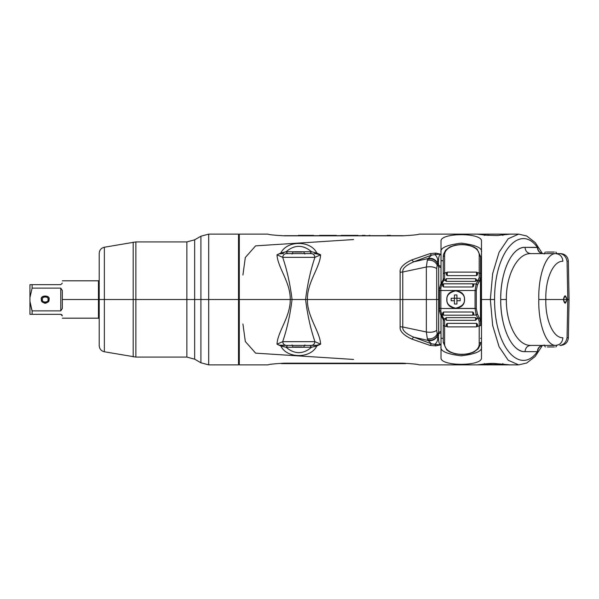 <?xml version="1.0" encoding="UTF-8"?>
<svg xmlns="http://www.w3.org/2000/svg" width="599" height="599" viewBox="0 0 599 599"><rect width="100%" height="100%" fill="white"/><g stroke="black" fill="none" stroke-linecap="round" stroke-linejoin="round"><path stroke-width="0.9" d="M542.312 253.392L535.289 242.64L526.753 236.006L518.644 234.127L508.199 238.746L499.064 252.291L492.67 273.533L490.341 299.5L481.484 299.5L481.484 241.255C482.674 232.494 439.823 232.494 441.014 241.255L441.014 255.384L440.362 254.088L435.698 253.122L429.977 253.632L411.783 259.936C403.404 263.874 399.518 267.978 400.125 272.238L400.125 299.5L307.392 299.5C307.1 282.181 319.971 267.633 320.622 254.815L316.804 253.025C310.806 240.244 286.824 240.244 280.826 253.025L277.008 254.815C277.659 267.633 290.53 282.181 290.245 299.5L239.293 299.5L239.293 364.873L239.293 299.5L290.238 299.5C290.53 316.819 277.659 331.367 277.008 344.185L280.826 345.975C286.824 358.756 310.806 358.756 316.804 345.975L320.622 344.185C319.971 331.367 307.1 316.819 307.384 299.5L400.125 299.5L400.125 326.762C399.518 331.022 403.404 335.126 411.783 339.064L429.977 345.368L435.698 345.878L440.362 344.912L441.014 343.616L441.014 357.745C439.823 366.506 482.674 366.506 481.484 357.745L481.484 299.5L490.341 299.5L492.67 325.467L499.064 346.709L508.199 360.254L518.644 364.873L477.396 364.866M488.163 363.593L487.99 364.252L488.163 363.593M486.53 364.866L501.146 364.873L486.53 364.866M501.648 364.851L502.868 363.608M402.723 363.174C412.449 363.713 417.945 364.274 419.225 364.873C417.952 364.282 412.449 363.713 402.723 363.174L284.435 363.174C274.709 363.713 269.213 364.274 267.933 364.873C269.206 364.282 274.709 363.713 284.435 363.174C274.709 363.713 269.213 364.274 267.933 364.873C269.206 364.282 274.709 363.713 284.435 363.174L402.723 363.174C412.449 363.713 417.945 364.274 419.225 364.873C417.952 364.282 412.449 363.713 402.723 363.174M426.353 299.5L402.768 299.5L402.768 327.002L426.346 331.988L426.353 299.5L402.768 299.5L402.768 271.998L426.346 267.012L426.353 299.5L426.346 331.988L402.768 327.002C402.191 330.311 405.83 333.695 413.684 337.155L428.21 340.494L431.505 343.848L413.684 337.155L428.21 340.494L427.327 338.772L426.346 331.988L427.327 338.772C431.774 339.341 435.069 337.739 437.203 333.972L438.685 332.55L438.685 299.5L436.708 299.5L436.708 330.393L437.203 333.972L436.708 330.393C434.275 332.108 430.816 332.64 426.346 331.988C430.816 332.64 434.275 332.108 436.708 330.393L436.708 268.607L437.203 265.028L438.685 266.45L438.685 299.5L426.353 299.5L436.708 299.5L436.708 268.607L437.203 265.028C435.069 261.261 431.774 259.659 427.327 260.228L428.21 258.506L431.505 255.152L413.684 261.845L428.21 258.506L413.684 261.845C405.83 265.305 402.191 268.689 402.768 271.998L426.346 267.012L427.327 260.228L426.346 267.012C430.816 266.36 434.275 266.892 436.708 268.607C434.275 266.892 430.816 266.36 426.346 267.012L426.353 299.5M434.971 344.418L440.362 344.912C438.753 343.512 438.169 339.805 438.61 333.778L437.263 336.353C438.303 339.027 437.54 341.715 434.971 344.418C437.54 341.715 438.303 339.027 437.263 336.353C435.144 339.783 432.126 341.16 428.21 340.494L431.505 343.848L434.971 344.418L435.698 345.878L429.977 345.368L411.783 339.064C403.404 335.126 399.518 331.022 400.125 326.762L400.125 299.5L402.768 299.5L402.768 327.002L400.125 326.762L402.768 327.002C402.191 330.311 405.83 333.695 413.684 337.155L411.783 339.064L413.684 337.155L431.505 343.848L429.977 345.368L431.505 343.848L440.362 344.912L435.698 345.878L434.971 344.418M310.814 345.413L309.953 345.413L311.555 347.263L286.075 347.263L287.677 345.413L286.075 347.263L282.062 346.282L282.571 345.413L311.3 345.413L286.329 345.413C284.196 345.189 282.99 343.938 282.698 341.662L277.008 344.185L279.194 345.121L286.329 345.413C284.196 345.189 282.99 343.938 282.698 341.662L277.008 344.185C277.659 331.367 290.537 316.819 290.238 299.5L292.057 299.5C290.193 314.707 287.078 328.761 282.698 341.662L314.932 341.662L282.698 341.662C287.078 328.761 290.193 314.707 292.057 299.5L305.572 299.5C307.437 314.707 310.552 328.761 314.932 341.662C310.552 328.761 307.437 314.707 305.58 299.5L292.057 299.5C290.193 284.293 287.078 270.239 282.698 257.338L314.932 257.338C310.552 270.239 307.437 284.293 305.572 299.5L307.392 299.5C307.092 316.819 319.971 331.367 320.622 344.185L314.932 341.662C314.64 343.938 313.434 345.189 311.3 345.413L316.467 345.316L320.622 344.185L314.932 341.662C314.64 343.938 313.434 345.189 311.3 345.413L316.467 345.316L320.622 344.185L316.804 345.975L311.555 347.263L286.075 347.263C294.566 354.436 303.064 354.436 311.555 347.263C303.064 354.436 294.566 354.436 286.075 347.263L280.826 345.975C286.824 358.756 310.806 358.756 316.804 345.975L316.467 345.316L316.804 345.975L315.568 346.282L315.059 345.413L315.568 346.282L311.555 347.263L309.953 345.413L311.001 345.413M286.607 345.413L285.858 345.413M544.401 345.413L543.293 345.413C539.931 345.788 538.037 347.809 537.61 351.486L537.37 351.643C520.651 375.408 494.407 348.431 494.572 299.5C494.407 250.569 520.651 223.592 537.37 247.357L525.024 247.357C510.865 247.043 500.247 274.08 500.712 299.5C500.247 324.92 510.865 351.957 525.024 351.643L537.37 351.643C520.613 375.468 494.362 348.266 494.572 299.5L490.341 299.5L492.67 325.467L499.064 346.709L508.199 360.254L518.644 364.873L526.701 363.016L535.162 356.495L542.312 345.608M239.293 299.5L239.293 234.127L239.293 364.873L239.293 234.254L239.293 299.5L238.514 299.5L238.514 364.873L238.514 234.127L238.514 299.5L208.692 299.5L208.692 364.873L208.692 299.5L238.514 299.5L238.514 234.127L238.514 364.873L238.514 299.5L239.293 299.5L239.293 303.289M501.146 234.127L486.53 234.134L501.146 234.127M487.99 234.748L488.163 235.407L487.99 234.748M477.396 234.134L510.228 234.127L477.875 234.179M284.435 235.826C274.709 235.287 269.206 234.718 267.933 234.127C269.213 234.726 274.716 235.287 284.435 235.826L402.723 235.826C412.449 235.287 417.952 234.718 419.225 234.127C417.945 234.726 412.449 235.287 402.723 235.826L284.435 235.826C274.709 235.287 269.206 234.718 267.933 234.127C269.213 234.726 274.716 235.287 284.435 235.826M434.971 254.582L440.362 254.088C438.753 255.488 438.169 259.195 438.61 265.222L437.263 262.647C438.303 259.973 437.54 257.285 434.971 254.582L431.505 255.152L428.21 258.506C432.126 257.84 435.144 259.217 437.263 262.647C438.303 259.973 437.54 257.285 434.971 254.582L431.505 255.152L413.684 261.845C405.83 265.305 402.191 268.689 402.768 271.998L402.768 299.5L400.125 299.5L400.125 272.238L402.768 271.998L400.125 272.238C399.518 267.978 403.404 263.874 411.783 259.936L413.684 261.845L411.783 259.936L429.977 253.632L431.505 255.152L429.977 253.632L435.698 253.122L434.971 254.582L435.698 253.122L440.362 254.088L434.971 254.582M286.607 253.587L285.91 253.587M311.001 253.587L309.953 253.587L311.555 251.737L286.075 251.737L279.194 253.879L282.571 253.587L282.062 252.718L282.571 253.587L279.194 253.879L277.008 254.815L282.698 257.338C282.99 255.062 284.196 253.811 286.329 253.587L311.3 253.587C313.434 253.811 314.64 255.062 314.932 257.338L282.698 257.338C287.078 270.239 290.193 284.293 292.05 299.5L290.238 299.5C290.537 282.181 277.659 267.633 277.008 254.815L282.698 257.338C282.99 255.062 284.196 253.811 286.329 253.587L311.3 253.587C313.434 253.811 314.64 255.062 314.932 257.338L320.622 254.815C319.971 267.633 307.092 282.181 307.392 299.5L305.572 299.5C307.437 284.293 310.552 270.239 314.932 257.338L320.622 254.815L315.059 253.587L315.568 252.718L316.804 253.025C310.806 240.244 286.824 240.244 280.826 253.025L286.075 251.737L311.555 251.737C303.064 244.564 294.566 244.564 286.075 251.737C294.566 244.564 303.064 244.564 311.555 251.737L316.804 253.025L320.622 254.815L316.467 253.684L316.804 253.025L316.467 253.684L314.153 253.587M419.225 364.873L477.201 364.873L480.922 364.409C486.882 363.518 492.715 363.316 493.561 363.391L510.236 364.873L482.607 364.147M513.044 364.843L510.46 364.851M242.924 323.969L245.32 341.512L255.631 353.148L353.597 359.445M353.597 239.555L255.631 245.852L245.32 257.488L242.924 275.031M502.868 235.392L501.648 234.149M510.46 234.149L513.044 234.157M543.016 345.413L543.016 345.413C539.609 345.81 537.73 347.884 537.37 351.643L537.61 351.486C538.037 347.809 539.931 345.788 543.293 345.413L543.016 345.413C539.609 345.81 537.73 347.884 537.37 351.643L525.024 351.643C512.969 352.541 500.562 329.577 500.712 299.5L506.357 299.5C505.885 277.112 516.51 253.302 530.669 253.587C527.27 253.19 525.383 251.116 525.024 247.357C525.383 251.116 527.27 253.19 530.669 253.587L555.85 253.587C545.734 253.182 538.119 276.528 538.808 299.5C538.119 322.472 545.734 345.818 555.85 345.413L530.669 345.413C516.51 345.698 505.885 321.888 506.357 299.5C505.885 277.112 516.51 253.302 530.669 253.587L556.778 253.587M428.21 340.494C432.126 341.16 435.144 339.783 437.263 336.353L437.225 335.934C435.031 339.386 431.894 340.711 427.828 339.903L428.21 340.494M438.61 333.778L441.014 332.655L441.014 343.616L440.362 344.912C438.753 343.512 438.169 339.805 438.61 333.778L438.685 299.5L439.486 299.5L438.685 299.5L438.685 266.45L441.014 267.716L441.014 283.754L441.014 267.716L438.685 266.45L438.61 265.222C438.169 259.195 438.753 255.488 440.362 254.088L441.014 255.384L441.014 266.345L438.61 265.222L437.263 262.647C435.144 259.217 432.126 257.84 428.21 258.506L427.828 259.097C431.894 258.289 435.031 259.614 437.225 263.066L437.203 265.028L438.685 266.45L438.61 265.222L441.014 266.345L441.014 267.716L441.014 241.255C439.823 232.494 482.674 232.494 481.484 241.255L481.484 357.745C482.674 366.506 439.823 366.506 441.014 357.745L441.014 332.655L438.61 333.778L438.685 332.55L437.203 333.972L437.225 335.934L438.61 333.778M441.014 315.246L441.014 331.284L438.685 332.55L441.014 331.284L441.014 332.655L441.014 315.246M419.225 234.127L477.201 234.127L485.886 235.212L497.335 235.519L510.236 234.127L518.644 234.127L508.199 238.746L499.064 252.291L492.67 273.533L490.341 299.5L494.572 299.5C494.362 250.734 520.613 223.532 537.37 247.357L537.61 247.514C538.037 251.191 539.931 253.212 543.293 253.587L543.016 253.587C539.609 253.19 537.73 251.116 537.37 247.357C537.73 251.116 539.609 253.19 543.016 253.587L543.293 253.587C539.931 253.212 538.037 251.191 537.61 247.514L525.024 247.357C512.969 246.459 500.562 269.423 500.712 299.5L506.357 299.5C505.885 321.888 516.51 345.698 530.669 345.413L555.85 345.413C560.05 344.942 562.401 342.396 562.903 337.769C552.757 338.113 545.142 318.616 545.861 299.5C545.142 318.616 552.757 338.113 562.903 337.769C562.401 342.396 560.05 344.942 555.85 345.413C545.734 345.818 538.119 322.472 538.808 299.5L545.861 299.5L538.808 299.5C538.119 276.528 545.734 253.182 555.85 253.587L559.84 253.587C563.666 254.066 566.07 256.612 567.051 261.231L567.388 261.231M567.792 299.5L566.916 299.5L567.792 299.5L567.051 261.231C566.07 256.612 563.666 254.066 559.84 253.587L560.597 253.587C565.261 254.028 567.859 256.574 568.384 261.231L569.05 299.5L568.384 337.769L567.051 337.769C566.07 342.388 563.666 344.934 559.84 345.413C563.666 344.934 566.07 342.388 567.051 337.769L567.792 299.5L569.05 299.5L568.114 299.5M559.825 345.413L560.597 345.413C565.261 344.972 567.859 342.426 568.384 337.769L567.388 337.769M566.916 299.5C565.666 304.314 564.498 304.314 563.434 299.5L545.861 299.5C545.142 280.384 552.757 260.887 562.903 261.231C562.401 256.604 560.05 254.058 555.85 253.587C560.05 254.058 562.401 256.604 562.903 261.231C552.757 260.887 545.142 280.384 545.861 299.5L563.434 299.5L565.097 303.236L566.916 299.5C565.666 294.686 564.498 294.686 563.434 299.5L566.916 299.5L563.434 299.5L565.097 295.764L566.916 299.5M544.401 253.587L543.293 253.587L544.401 253.587M314.265 345.413L314.819 345.413M282.571 345.413L282.062 346.282L279.194 345.121L283.477 345.413M427.828 339.903C431.894 340.711 435.031 339.386 437.225 335.934L437.203 333.972C435.069 337.739 431.774 339.341 427.327 338.772L427.828 339.903M310.814 253.587L309.953 253.587L311.555 251.737L315.568 252.718L315.059 253.587M314.969 253.587L314.265 253.587M286.075 251.737L287.677 253.587L286.075 251.737M437.225 263.066C435.031 259.614 431.894 258.289 427.828 259.097L427.327 260.228C431.774 259.659 435.069 261.261 437.203 265.028L437.225 263.066M441.014 252.351C439.868 248.008 446.607 244.946 461.245 243.164C475.891 244.946 482.629 248.008 481.484 252.351C482.629 248.008 475.891 244.946 461.245 243.164C446.607 244.946 439.868 248.008 441.014 252.351M481.484 260.707L480.578 260.707L481.484 260.707M443.223 260.707L441.014 260.707L443.223 260.707M481.484 338.293L480.578 338.293L481.484 338.293M443.223 338.293L441.014 338.293L443.223 338.293M481.484 346.649C482.629 350.992 475.891 354.054 461.245 355.836C446.607 354.054 439.868 350.992 441.014 346.649C439.868 350.992 446.607 354.054 461.245 355.836C475.891 354.054 482.629 350.992 481.484 346.649M402.723 235.826C412.449 235.287 417.952 234.718 419.225 234.127C417.945 234.726 412.449 235.287 402.723 235.826M525.024 351.643C525.383 347.884 527.27 345.81 530.669 345.413C527.27 345.81 525.383 347.884 525.024 351.643M294.289 346.971L302.181 346.971L294.289 346.971M547.314 346.971L554.33 346.971L547.314 346.971M294.289 252.029L302.181 252.029L294.289 252.029M546.438 252.029L554.33 252.029L546.438 252.029M284.435 235.684L402.723 235.684M388.803 235.684L369.86 235.684M374.734 235.684L385.561 235.684M364.993 235.684L362.283 235.684M387.179 235.377L390.428 235.377M369.86 235.377L369.321 235.377M362.283 235.377L364.993 235.377M357.955 235.377L356.33 235.377L357.955 235.377M354.166 235.377L343.886 235.377M341.175 235.377L356.33 235.377M336.309 235.377L334.684 235.377L336.309 235.377M319.529 235.377L334.684 235.377M332.52 235.377L321.693 235.377M298.422 235.377L313.577 235.377M311.405 235.377L300.039 235.377M477.306 326.485L480.578 325.519L480.578 256.604L480.578 273.481L477.306 272.515M443.223 280.085L443.223 259.921M443.223 339.079L443.223 318.915M440.662 314.61L443.035 315.052L441.852 315.052L444.593 320.45L444.593 326.096L446.352 326.096L446.337 324.239L447.273 323.37L476.534 323.37L476.534 326.882L447.273 326.882L447.273 323.37L476.534 323.37L477.47 324.239L477.455 326.096L479.207 326.096L479.207 343.339C480.143 357.955 443.664 357.955 444.593 343.339L444.593 326.096L446.502 326.485M476.534 279.651L476.534 280.744L476.534 279.651L476.534 280.347L478.137 280.347L479.207 277.666L479.207 255.661L479.207 272.904L477.455 272.904L477.47 274.761L477.47 273.062L477.47 274.761L476.534 275.63L447.273 275.63L447.273 272.118L476.534 272.118L476.534 275.63L447.273 275.63L446.337 274.761L446.352 272.904L444.593 272.904L444.593 255.661C443.664 241.045 480.143 241.045 479.207 255.661L480.578 256.604L479.207 255.661C480.143 241.045 443.664 241.045 444.593 255.661L444.593 278.55L443.799 280.347L445.401 280.347L445.401 279.651L445.401 280.744L446.337 281.365L475.599 281.365L476.534 280.347L478.137 280.347L476.19 283.948L473.292 283.948L476.19 283.948L475.059 290.5L475.059 308.5L440.857 308.5L440.857 290.5L475.059 290.5L440.857 290.5L440.857 287.917L441.852 283.948L443.799 280.347L445.401 280.347L445.401 280.744L445.401 279.651M446.502 272.515L444.593 272.904L444.593 278.55L443.223 279.433L443.223 273.481L444.593 272.904L443.223 273.481L443.223 256.604L444.593 255.661L443.223 256.604L443.447 254.515L445.589 250.217L449.856 246.953L455.33 245.096L462.069 244.437L468.388 245.073L474.049 247.005L477.089 249.057L480.578 256.604M476.534 319.372L475.599 320.308L446.337 320.308L445.401 318.653L443.799 318.653L445.401 318.653L446.337 317.635L475.599 317.635L476.534 318.653L478.137 318.653L476.19 315.052L473.292 315.052L476.19 315.052L478.137 318.653L476.534 318.653L476.534 319.349L476.534 318.256L476.534 319.349M480.578 342.396L480.361 344.485L478.219 348.783L473.951 352.047L468.47 353.904L461.739 354.563L455.42 353.927L449.752 351.995L446.719 349.943L443.223 342.396L444.593 343.339L443.223 342.396L443.223 325.519L444.593 326.096L444.593 343.339C443.664 357.955 480.143 357.955 479.207 343.339L480.578 342.396L479.207 343.339L479.207 321.334L480.473 320.675L477.433 314.041L476.302 308.41L476.302 290.59L477.433 284.959L480.473 278.325L480.473 320.675L477.433 314.041L476.302 308.41L440.857 308.5L440.857 287.917L439.486 288.381L439.486 290.665L440.857 290.5L439.486 290.665L439.486 308.335L440.857 308.5L439.486 308.335L439.486 310.619L440.857 311.083L440.857 308.5L440.857 311.083L441.852 315.052L440.654 314.595L443.26 319.791L444.593 320.45L444.593 326.096L443.223 325.519L443.223 319.567L444.593 320.45L443.799 318.653L442.579 318.166L443.799 318.653L441.852 315.052L440.857 311.083L439.486 310.619L439.486 288.381L440.857 287.917L441.852 283.948L443.035 283.948L440.662 284.39M472.798 312.027L472.798 315.037L472.798 312.027L443.537 312.027L472.798 312.027L473.734 313.075L472.798 312.027M443.537 315.037L443.537 312.027L442.601 313.075L442.616 314.438L442.601 313.075L443.537 312.027L443.537 315.037M445.401 319.349L445.401 318.256L446.337 317.635L446.337 320.031L446.337 317.635L475.599 317.635L475.599 320.031L475.599 317.635L476.534 318.256M476.534 280.744L475.599 281.365L475.599 278.969L475.599 281.365L446.337 281.365L446.337 278.969L446.337 281.365L445.401 280.744M479.207 321.334L478.137 318.653L479.207 321.334L480.473 320.675L480.578 319.888L480.578 325.519L479.207 326.096L479.207 321.334M464.547 299.5C465.094 288.052 446.255 288.052 446.802 299.5C446.255 310.948 465.094 310.948 464.547 299.5M475.059 308.5L476.19 315.052L477.433 314.041L476.19 315.052L475.059 308.5L475.059 290.5L476.302 290.59L476.302 308.41L475.059 308.5M473.734 314.243L473.734 313.075L473.734 314.243M473.734 284.757L473.734 285.925L473.734 284.757L473.734 285.925L472.798 286.973L473.734 285.925M442.616 284.562L442.601 285.925L443.537 286.973L472.798 286.973L443.537 286.973L443.537 283.963L443.537 286.973L442.601 285.925L442.624 284.547M472.798 283.963L472.798 286.973L472.798 283.963M446.337 325.938L446.337 324.239L447.273 323.37L447.273 326.882L446.337 325.938M477.47 325.938L476.534 326.889L447.273 326.889L446.352 326.096M477.455 326.096L476.534 326.882L476.534 323.37L477.47 324.239M442.601 285.925L442.601 284.757M446.337 273.062L447.273 272.111L476.534 272.111L477.47 273.062M446.352 272.904L447.273 272.118L447.273 275.63L446.337 274.761M477.47 274.761L476.534 275.63L476.534 272.118L477.455 272.904M441.852 283.948L443.799 280.347L442.579 280.834L440.654 284.405L441.852 283.948M442.579 280.841L443.799 280.347L444.593 278.55L443.26 279.209L442.579 280.834M479.207 277.666L479.207 272.904L480.578 273.481L480.578 279.112L480.473 278.325L479.207 277.666L476.19 283.948L475.059 290.5L476.302 290.59L477.433 284.959L476.19 283.948L477.433 284.959L479.38 281.313L478.137 280.347L479.38 281.313L480.473 278.325L479.207 277.666M479.38 317.687L478.137 318.653L479.38 317.687M446.959 299.5C446.465 295.382 449.37 292.477 455.674 290.785C461.986 292.477 464.891 295.382 464.39 299.5C464.891 303.618 461.986 306.523 455.674 308.215C449.37 306.523 446.465 303.618 446.959 299.5M456.925 294.985L454.431 294.985L454.431 304.015L456.925 304.015L456.925 300.743L460.189 300.743L460.189 298.257L456.925 298.257L456.925 294.985L454.431 294.985L454.431 298.257L451.159 298.257L451.159 300.743L454.431 300.743L454.431 304.015L456.925 304.015M454.431 300.743L451.159 300.743L451.159 298.257L456.925 298.257L456.925 300.743L456.925 298.257L454.431 298.257L454.431 300.743M456.925 298.257L460.189 298.257L460.189 300.743L456.925 300.743M31.582 309.301L32.106 310.874L60.769 310.874L62.326 308.485L62.326 299.5L98.438 299.5L98.438 280.819L98.438 299.5L62.326 299.5L62.326 290.515L60.769 288.126L60.769 310.874L62.326 308.485L62.326 290.515L60.769 288.126L32.106 288.126L60.769 288.126L60.769 310.874L32.106 310.874L29.95 301.424L29.95 297.576L32.106 288.126L32.106 284.682L60.769 284.682L29.95 284.682L32.106 284.682L32.106 288.126L29.95 297.576L29.95 284.682L29.95 314.318L29.95 301.424L31.59 309.339M32.106 310.874L32.106 314.318L29.95 314.318L60.769 314.318L32.106 314.318L32.106 310.874M62.326 283.125C62.326 280.085 62.326 280.085 62.326 283.125C62.326 280.085 62.326 280.085 62.326 283.125L60.769 284.682L62.326 283.125M62.326 315.875C62.326 318.915 62.326 318.915 62.326 315.875L60.769 314.318L62.326 315.875C62.326 318.915 62.326 318.915 62.326 315.875M41.309 299.5C43.907 304.517 46.497 304.517 49.096 299.5C50.481 294.88 39.931 294.88 41.309 299.5M61.225 314.385L62.124 315.111L61.225 314.385M98.438 299.5L98.438 318.181L98.438 299.5M41.466 299.5C40.14 303.933 50.264 303.933 48.938 299.5C50.264 303.933 40.14 303.933 41.466 299.5L42.402 299.5C41.406 302.824 48.998 302.824 48.002 299.5L48.938 299.5L48.002 299.5C48.998 302.824 41.406 302.824 42.402 299.5C41.406 296.176 48.998 296.176 48.002 299.5C48.998 296.176 41.406 296.176 42.402 299.5L41.466 299.5C40.14 295.067 50.264 295.067 48.938 299.5C50.264 295.067 40.14 295.067 41.466 299.5M200.912 299.5L200.912 362.784L200.912 299.5L208.692 299.5L208.692 364.873L208.692 299.5L200.912 299.5L200.912 362.784L200.912 236.216L200.912 299.5L194.66 299.5L194.66 359.175L194.66 299.5L200.912 299.5L200.912 236.216L200.912 299.5M194.66 299.5L194.66 239.825L194.66 359.175L194.66 299.5L186.873 299.5L194.66 299.5M208.692 299.5L208.692 234.127L208.692 299.5M186.873 299.5L186.873 241.914L186.873 357.086L186.873 241.914L186.873 299.5L135.883 299.5L135.883 357.086L135.883 299.5L186.873 299.5M133.18 299.5L133.18 356.854L133.18 299.5L135.883 299.5L135.883 357.086L135.883 241.914L135.883 299.5L133.18 299.5L133.18 356.854L133.18 242.146L133.18 299.5L104.361 299.5L104.361 351.77L104.361 299.5L133.18 299.5L133.18 242.146L133.18 299.5M99.209 299.5L99.209 345.638L99.209 299.5L104.361 299.5L104.361 351.77L104.361 299.5L99.209 299.5L99.209 253.362L99.209 299.5M99.209 279.673L99.209 278.355M99.209 277.067L99.209 269.842M99.209 267.663L99.209 265.604M99.209 334.369L99.209 333.396M99.209 331.337L99.209 329.854M99.209 272.747L99.209 280.369L98.438 280.819L62.326 280.819M62.326 318.181L98.438 318.181L99.209 318.631L99.209 319.739M104.361 299.5L104.361 247.23L104.361 299.5M135.883 299.5L135.883 241.914L135.883 299.5M306.471 299.5L307.384 299.5L306.471 299.5M402.723 363.623L284.435 363.623M363.967 363.623L364.589 363.623M281.32 363.623L286.509 363.623M285.341 363.623L282.099 363.623M287.55 363.623L292.731 363.623M294.423 363.623L293.772 363.623L294.423 363.623M370.294 363.623L371.051 363.623M372.234 363.623L372.99 363.623M375.251 363.623L375.895 363.623M376.973 363.623L380.852 363.623M381.713 363.623L385.584 363.623M300.833 363.623L301.664 363.623M303.611 363.623L304.449 363.623M305.557 363.623L309.586 363.623M314.033 363.623L314.872 363.623M322.928 363.623L323.767 363.623M318.204 363.623L319.042 363.623M329.6 363.623L330.438 363.623M324.875 363.623L325.706 363.623M335.163 363.623L336.136 363.623M337.664 363.623L338.637 363.623M341.557 363.623L342.388 363.623M347.39 363.623L348.363 363.623M391.214 363.623L391.926 363.623M392.877 363.623L394.763 363.623M395.714 363.623L400.087 363.623M399.496 363.623L398.2 363.623M397.609 363.623L396.306 363.623M401.038 363.623L401.63 363.623M402.573 363.623L405.77 363.623M405.298 363.623L403.164 363.623M239.293 364.873L267.933 364.873M484.381 363.548L486.246 364.873L501.79 364.843L502.898 363.608M239.293 234.127L267.933 234.127M502.898 235.392L501.79 234.157L486.246 234.127L484.381 235.452M311.353 345.413L312.072 345.413M315.059 345.413L314.153 345.413M286.277 345.413L285.581 345.413M311.353 253.587L312.072 253.587M286.277 253.587L285.581 253.587M282.571 253.587L283.477 253.587M314.992 345.413L314.086 345.413M287.64 345.413L286.457 345.413M314.992 253.587L314.086 253.587M287.64 253.587L286.457 253.587M543.293 345.413L542.215 345.533M543.016 253.587L542.215 253.474M303.73 346.971L304.898 344.949M293.151 346.971L291.983 344.949M555.879 346.971L557.048 344.949M545.3 346.971L544.132 344.949M304.898 254.051L303.73 252.029M291.983 254.051L293.151 252.029M557.048 254.051L555.879 252.029M544.132 254.051L545.3 252.029M473.719 314.408L472.798 315.194L443.537 315.194L442.616 314.408M476.534 279.628L475.599 278.692L446.337 278.692L445.401 279.628M442.616 284.592L443.537 283.806L472.798 283.806L473.719 284.592M439.494 288.359L440.654 284.405M439.494 310.641L440.654 314.595M99.209 345.638C99.449 348.925 101.164 350.969 104.361 351.77L135.883 357.086L186.873 357.086L194.66 359.175L200.912 362.784L208.692 364.873L238.514 364.873L239.293 364.095M239.293 234.905L238.514 234.127L208.692 234.127L200.912 236.216L194.66 239.825L186.873 241.914L135.883 241.914L104.361 247.23C101.164 248.031 99.449 250.075 99.209 253.362"/></g></svg>
